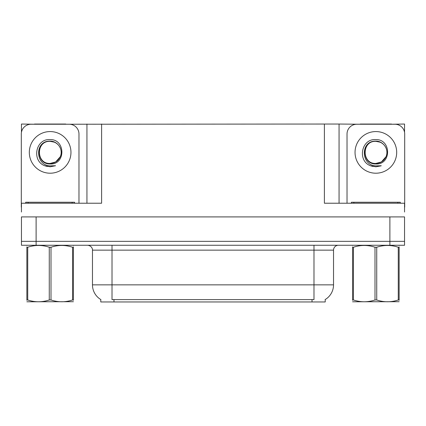 <?xml version="1.0" encoding="UTF-8"?>
<svg xmlns="http://www.w3.org/2000/svg" width="426" height="426" viewBox="0 0 426 426"><rect width="100%" height="100%" fill="white"/><g stroke="black" fill="none" stroke-linecap="round" stroke-linejoin="round"><path stroke-width="0.64" d="M325.224 299.521L325.224 301.959L100.776 301.959L100.776 299.521M36.109 245.259L404.551 245.259L404.551 241.35L21.449 241.35L21.449 216.909L36.109 216.909L36.109 241.35L21.449 241.35L21.449 245.259L36.109 245.259L36.109 241.35L404.551 241.35L404.551 216.909L36.109 216.909M65.78 124.238L324.394 124.041L324.394 203.223L404.551 203.223L404.551 212.02M21.449 212.02L21.449 203.223L101.606 203.223L101.606 124.041M34.495 124.238L21.449 124.041L21.449 132.326M391.505 124.238L404.551 124.041L404.551 132.326M86.941 124.041L86.941 203.223M324.394 124.041L339.059 124.041L339.059 203.223L339.059 124.041L360.22 124.238M391.505 124.041L360.22 124.041M34.495 124.041L65.78 124.041M100.919 299.611A17.109 17.109 0 0 1 92.469 284.85L112.017 284.85L112.017 299.611L313.983 299.611L313.983 284.85L333.531 284.85L333.531 250.147A4.888 4.888 0 0 1 338.42 245.259M92.469 284.85L92.469 250.147C92.714 249.354 91.878 245.711 87.58 245.259M325.081 299.611A17.109 17.109 0 0 0 333.531 284.85M404.551 245.259L404.551 241.35M50.14 139.59C65.641 139.142 65.897 164.835 50.14 163.973C35.704 164.457 35.614 140.676 50.14 141.336L54.315 142.162A11.044 11.044 0 0 1 60.306 156.704C63.586 149.766 57.76 140.958 50.14 141.123C34.415 140.575 35.113 165.533 50.14 165.868L55.556 165.741L50.14 166.795L44.751 165.751C31.38 160.799 35.635 138.439 50.14 139.59M50.14 141.347L53.564 141.89L50.14 141.347C35.885 140.655 35.885 164.127 50.14 163.435L55.662 161.96L60.306 156.704A11.044 11.044 0 0 0 54.315 142.162M50.14 163.435C54.858 163.254 58.245 161.012 60.306 156.704M21.449 207.137A9.777 9.777 0 0 0 21.3 207.132L21.3 134.014A9.777 9.777 0 0 1 31.077 124.238L69.198 124.238A9.777 9.777 0 0 1 78.975 134.014L78.975 203.223M44.805 165.773L47.339 166.523L44.805 165.773M50.14 166.795L55.556 165.741L50.14 166.795M375.86 139.59C391.366 139.142 391.622 164.835 375.86 163.973C361.424 164.457 361.339 140.676 375.86 141.336L380.035 142.162A11.044 11.044 0 0 1 386.031 156.704C389.305 149.766 383.485 140.958 375.86 141.123C360.14 140.575 360.838 165.533 375.86 165.868L381.281 165.741L375.86 166.795L370.476 165.751C357.105 160.799 361.36 138.439 375.86 139.59M375.86 141.347L379.289 141.89L375.86 141.347C361.61 140.655 361.61 164.127 375.86 163.435L381.387 161.96L386.031 156.704A11.044 11.044 0 0 0 380.035 142.162M375.86 163.435C380.578 163.254 383.97 161.012 386.031 156.704M347.025 203.223L347.025 134.014A9.777 9.777 0 0 1 356.802 124.238L394.923 124.238A9.777 9.777 0 0 1 404.7 134.014L404.7 207.132A9.777 9.777 0 0 0 404.551 207.137M370.529 165.773L373.064 166.523M375.86 166.795L380.849 165.906M25.698 203.223L25.698 202.249L74.577 202.249L74.577 203.223M351.423 203.223L351.423 202.249L400.302 202.249L400.302 203.223M73.416 301.704L26.859 301.784M73.416 300.303L73.416 299.984C73.416 302.348 73.416 302.348 73.416 299.984L72.553 299.984L72.553 247.234C65.396 244.87 58.213 244.87 51.003 247.234L49.272 247.234C42.121 244.87 34.937 244.87 27.727 247.234L26.859 247.234C26.859 244.87 26.859 244.87 26.859 247.234L26.859 246.915M51.003 247.234L51.003 299.984C58.154 302.348 65.338 302.348 72.553 299.984M51.003 299.984L49.272 299.984L49.272 247.234M73.416 246.915L73.416 247.234C73.416 244.87 73.416 244.87 73.416 247.234L72.553 247.234M73.416 245.488L73.112 245.259M73.416 247.234L73.416 299.984M27.727 247.234L27.727 299.984L26.859 299.984L26.859 247.234M27.727 299.984C34.879 302.348 42.062 302.348 49.272 299.984M26.859 299.984C26.859 302.348 26.859 302.348 26.859 299.984L26.859 300.303M399.141 301.704L352.584 301.784M399.141 300.303L399.141 299.984C399.141 302.348 399.141 302.348 399.141 299.984L398.273 299.984L398.273 247.234C391.121 244.87 383.938 244.87 376.728 247.234L374.997 247.234C367.846 244.87 360.662 244.87 353.447 247.234L352.584 247.234C352.584 244.87 352.584 244.87 352.584 247.234L352.584 246.915M376.728 247.234L376.728 299.984C383.879 302.348 391.063 302.348 398.273 299.984M376.728 299.984L374.997 299.984L374.997 247.234M399.141 246.915L399.141 247.234C399.141 244.87 399.141 244.87 399.141 247.234L398.273 247.234M399.141 245.488L398.837 245.259M399.141 247.234L399.141 299.984M353.447 247.234L353.447 299.984L352.584 299.984L352.584 247.234M353.447 299.984C360.604 302.348 367.787 302.348 374.997 299.984M352.584 299.984C352.584 302.348 352.584 302.348 352.584 299.984L352.584 300.303M389.891 216.909L389.891 245.259M312.029 301.959L312.029 299.521M113.971 301.959L113.971 299.521M313.983 245.259L313.983 250.147L92.469 250.147M333.531 250.147L313.983 250.147L313.983 284.85L112.017 284.85L112.017 245.259M50.14 131.57A20.821 20.821 0 0 1 70.961 152.391A20.821 20.821 0 0 1 50.14 173.212A20.821 20.821 0 0 1 29.314 152.391A20.821 20.821 0 0 1 50.14 131.57M375.86 131.57A20.821 20.821 0 0 1 396.686 152.391A20.821 20.821 0 0 1 375.86 173.212A20.821 20.821 0 0 1 355.039 152.391A20.821 20.821 0 0 1 375.86 131.57M72.132 202.249L72.132 203.223M28.143 202.249L28.143 203.223M397.857 202.249L397.857 203.223M353.868 202.249L353.868 203.223M27.163 245.259L26.859 245.435M352.888 245.259L352.584 245.435"/></g></svg>
